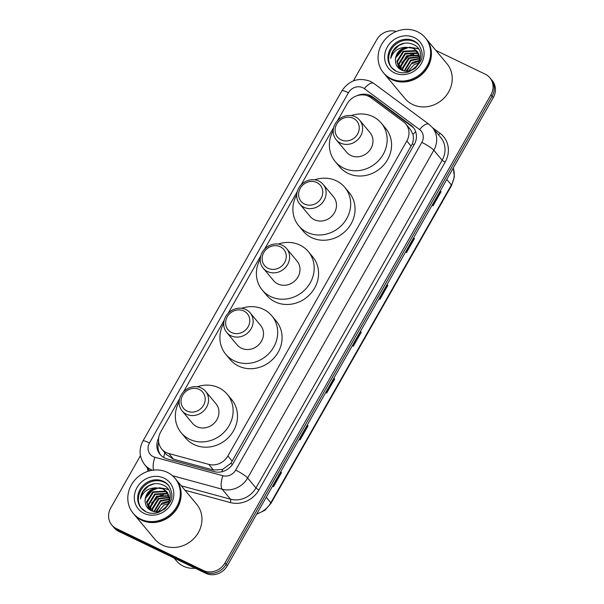 <?xml version="1.0" encoding="UTF-8"?>
<svg xmlns="http://www.w3.org/2000/svg" width="604" height="604" viewBox="0 0 604 604"><rect width="100%" height="100%" fill="white"/><g stroke="black" fill="none" stroke-linecap="round" stroke-linejoin="round"><path stroke-width="0.91" d="M179.675 398.587L160.694 431.996A16.361 14.866 -39.9 0 0 161.736 449.036A16.361 14.866 -39.9 0 0 168.795 453.521L208.803 464.385A16.361 14.866 -39.9 0 0 227.897 455.967L406.824 140.996A16.361 14.866 -39.9 0 0 405.782 123.956A16.361 14.866 -39.9 0 0 403.449 121.751L370.939 97.674A16.361 14.866 -39.9 0 0 368.704 96.323A16.361 14.866 -39.9 0 0 347.126 103.82L337.568 120.649M161.736 449.036L166.251 454.442L173.544 459.206L213.552 470.071L222.559 469.436L230.781 463.449L412.343 143.843C413.521 140.536 413.71 137.357 412.925 134.33L410.494 129.588L405.782 123.956M333.718 127.421L301.079 184.884M297.228 191.657L264.59 249.12M260.739 255.892L228.093 313.355M224.25 320.12L183.518 391.822M158.663 438.006A16.361 14.866 -39.9 0 0 160.045 454.404A16.361 14.866 -39.9 0 0 167.104 458.889L214.118 471.649A16.361 14.866 -39.9 0 0 233.204 463.23L414.284 144.477A16.361 14.866 -39.9 0 0 413.249 127.436A16.361 14.866 -39.9 0 0 410.909 125.232L372.713 96.95A16.361 14.866 -39.9 0 0 370.478 95.598A16.361 14.866 -39.9 0 0 356.745 95.809M367.073 95.659A16.361 14.866 140.1 0 1 371.649 96.995A16.361 14.866 140.1 0 1 373.884 98.346L412.079 126.629A16.361 14.866 140.1 0 1 413.808 128.154M435.831 50.381L485.299 74.216A16.361 14.866 140.1 0 1 489.874 77.773A16.361 14.866 140.1 0 1 490.916 94.813L224.952 562.988A16.361 14.866 140.1 0 1 203.374 570.486L116.361 528.56A16.361 14.866 140.1 0 1 111.785 525.004A16.361 14.866 140.1 0 1 110.743 507.964L140.438 455.688M353.355 80.891L376.707 39.781A16.361 14.866 140.1 0 1 396.262 31.499M111.785 525.004L114.126 527.798A16.361 14.866 140.1 0 0 118.701 531.354L205.715 573.279A16.361 14.866 140.1 0 0 227.293 565.789L493.257 97.606A16.361 14.866 140.1 0 0 492.215 80.566L491.044 79.169A16.361 14.866 140.1 0 1 492.086 96.21L226.123 564.385A16.361 14.866 140.1 0 1 204.545 571.882L117.531 529.957A16.361 14.866 140.1 0 1 112.956 526.401A16.361 14.866 140.1 0 0 117.531 529.957L204.545 571.882A16.361 14.866 140.1 0 0 226.123 564.385L492.086 96.21A16.361 14.866 140.1 0 0 491.044 79.169L489.874 77.773M160.656 455.084A16.361 14.866 140.1 0 1 158.693 442.211M307.3 424.952L308.055 425.858L300.082 439.908L299.32 438.995M280.701 471.769L281.464 472.675L273.484 486.726L272.721 485.812M387.089 284.492L387.844 285.405L379.871 299.448L379.108 298.542M413.68 237.674L414.442 238.588L406.462 252.631L405.707 251.725M440.278 190.856L441.041 191.77L433.06 205.813L432.298 204.907M333.891 378.134L334.654 379.04L326.673 393.083L325.918 392.177M360.49 331.317L361.252 332.223L353.272 346.266L352.51 345.36M360.429 331.422L360.996 331.951A4.364 0.695 29.6 0 1 361.252 332.223M333.831 378.24L334.397 378.768A4.364 0.695 29.6 0 1 334.654 379.04M440.218 190.97L440.784 191.498A4.364 0.695 29.6 0 1 441.041 191.77M413.619 237.787L414.185 238.316A4.364 0.695 29.6 0 1 414.442 238.588M387.028 284.605L387.587 285.133A4.364 0.695 29.6 0 1 387.844 285.405M280.641 471.875L281.207 472.411A4.364 0.695 29.6 0 1 281.464 472.675M307.24 425.057L307.798 425.586A4.364 0.695 29.6 0 1 308.055 425.858M426.001 38.611A27.271 24.779 140.1 0 1 426.077 38.701A27.271 24.779 140.1 0 1 424.793 71.438A27.271 24.779 140.1 0 1 391.845 79.592A27.271 24.779 140.1 0 1 384.219 73.665A27.271 24.779 140.1 0 1 384.144 73.575M426.077 38.701L446.9 63.624A27.271 24.779 140.1 0 1 445.609 96.361A27.271 24.779 140.1 0 1 412.668 104.515A27.271 24.779 140.1 0 1 405.035 98.588L384.219 73.665M425.276 37.735L425.933 38.528A27.271 24.779 140.1 0 1 424.65 71.264A27.271 24.779 140.1 0 1 391.702 79.418A27.271 24.779 140.1 0 1 384.068 73.492L383.412 72.699A27.271 24.779 140.1 0 1 384.695 39.962A27.271 24.779 140.1 0 1 417.643 31.808A27.271 24.779 140.1 0 1 425.276 37.735A27.271 24.779 140.1 0 1 423.985 70.479A27.271 24.779 140.1 0 1 391.045 78.626A27.271 24.779 140.1 0 1 383.412 72.699M391.8 67.92A17.78 16.157 140.1 0 1 393.196 46.78A17.78 16.157 140.1 0 1 414.48 41.706A17.78 16.157 140.1 0 1 419.078 45.134M395.424 60.694C395.552 53.711 399.108 49.226 406.099 47.255C398.149 47.542 393.045 51.257 390.78 58.407C390.984 54.3 392.585 50.676 395.575 47.527C401.373 42.688 407.481 41.767 413.906 44.771C429.27 51.725 415.22 77.893 400.754 69.656C397.477 67.776 395.711 64.915 395.454 61.057L395.424 60.694C394.472 52.193 405.986 44.386 413.929 48.909L417.258 51.453M417.492 51.725L420.105 58.852L420.037 60.332M406.099 47.255L413.461 48.358L417.032 51.174L419.637 58.294L418.391 63.964M399.267 68.365L397.273 61.993L403.593 51.778L415.786 51.136L418.074 52.654M400.535 69.535L399.033 68.093L396.813 61.442L403.132 51.227L415.318 50.577L417.885 52.344M400.324 69.369L399.131 64.213L405.45 54.005L417.636 53.356L418.746 53.99M400.044 69.128L398.663 63.662L404.99 53.446L417.175 52.797L418.587 53.643M401.177 69.868L400.52 65.881L406.839 55.666L419.138 55.077M399.999 69.203L399.493 68.645M401.494 70.019L400.988 66.44L407.307 56.225L419.244 55.455M402.951 70.547L402.838 68.66L409.165 58.445L419.561 57.078M402.558 70.426L402.377 68.101L408.697 57.886L419.501 56.655M404.695 70.902L411.014 60.664L419.637 58.898M404.227 70.834L410.554 60.113L419.644 58.422M413.242 69.022A12.329 11.204 140.1 0 1 416.647 66.251M408.832 70.743L414.269 64.552L418.859 62.839M406.711 71.582L411.082 64.167L419.387 60.989M406.243 71.008L412.411 62.333L419.486 60.438M390.78 58.407L393.174 51.046L398.912 45.398L404.597 43.178M395.643 57.893L402.626 49.845L408.077 47.663M410.463 47.339L418.413 48.879M401.207 64.552L408.191 56.504L413.642 54.33M396.247 55.9L402.392 49.566L405.843 47.943M409.218 47.157L418.24 48.637M401.811 62.567L407.957 56.232L411.415 54.602M341.056 139.834A12.548 11.393 140.1 0 1 336.745 124.047A12.548 11.393 140.1 0 1 353.287 118.301A12.548 11.393 140.1 0 1 357.598 134.088A12.548 11.393 140.1 0 1 341.056 139.834M340.452 143.05A15.274 13.877 140.1 0 1 336.179 139.735A15.274 13.877 140.1 0 1 336.904 121.396A15.274 13.877 140.1 0 1 355.348 116.836A15.274 13.877 140.1 0 1 359.622 120.151A15.274 13.877 140.1 0 1 358.904 138.49A15.274 13.877 140.1 0 1 340.452 143.05M336.179 139.735L346.553 152.155A15.274 13.877 -39.9 0 0 350.826 155.47A15.274 13.877 -39.9 0 0 369.278 150.902A15.274 13.877 -39.9 0 0 369.995 132.57L359.622 120.151M351.173 115.598A29.996 27.256 140.1 0 1 372.902 116.61A29.996 27.256 140.1 0 1 381.298 123.133A29.996 27.256 140.1 0 1 379.886 159.146A29.996 27.256 140.1 0 1 343.646 168.108A29.996 27.256 140.1 0 1 335.25 161.593A29.996 27.256 140.1 0 1 333.204 130.607M381.298 123.133L385.684 128.38A29.996 27.256 140.1 0 1 384.272 164.394A29.996 27.256 140.1 0 1 348.032 173.356A29.996 27.256 140.1 0 1 339.637 166.84L335.25 161.593M304.567 204.069A12.548 11.393 140.1 0 1 300.256 188.282A12.548 11.393 140.1 0 1 316.798 182.536A12.548 11.393 140.1 0 1 321.109 198.323A12.548 11.393 140.1 0 1 304.567 204.069M303.963 207.285A15.274 13.877 140.1 0 1 299.69 203.963A15.274 13.877 140.1 0 1 300.414 185.632A15.274 13.877 140.1 0 1 318.859 181.064A15.274 13.877 140.1 0 1 323.132 184.386A15.274 13.877 140.1 0 1 322.415 202.718A15.274 13.877 140.1 0 1 303.963 207.285M299.69 203.963L310.063 216.383A15.274 13.877 -39.9 0 0 314.337 219.705A15.274 13.877 -39.9 0 0 332.789 215.137A15.274 13.877 -39.9 0 0 333.506 196.806L323.132 184.386M314.684 179.833A29.996 27.256 140.1 0 1 336.413 180.845A29.996 27.256 140.1 0 1 344.808 187.368A29.996 27.256 140.1 0 1 343.397 223.382A29.996 27.256 140.1 0 1 307.157 232.344A29.996 27.256 140.1 0 1 298.761 225.828A29.996 27.256 140.1 0 1 296.715 194.843M344.808 187.368L349.195 192.616A29.996 27.256 140.1 0 1 347.776 228.629A29.996 27.256 140.1 0 1 311.543 237.591A29.996 27.256 140.1 0 1 303.148 231.075L298.761 225.828M268.078 268.304A12.548 11.393 140.1 0 1 263.767 252.517A12.548 11.393 140.1 0 1 280.309 246.772A12.548 11.393 140.1 0 1 284.612 262.559A12.548 11.393 140.1 0 1 268.078 268.304M267.474 271.521A15.274 13.877 140.1 0 1 263.201 268.199A15.274 13.877 140.1 0 1 263.918 249.867A15.274 13.877 140.1 0 1 282.37 245.299A15.274 13.877 140.1 0 1 286.643 248.621A15.274 13.877 140.1 0 1 285.926 266.953A15.274 13.877 140.1 0 1 267.474 271.521M263.201 268.199L273.574 280.618A15.274 13.877 -39.9 0 0 277.848 283.94A15.274 13.877 -39.9 0 0 296.3 279.373A15.274 13.877 -39.9 0 0 297.017 261.041L286.643 248.621M278.195 244.069A29.996 27.256 140.1 0 1 299.924 245.081A29.996 27.256 140.1 0 1 308.319 251.596A29.996 27.256 140.1 0 1 306.908 287.61A29.996 27.256 140.1 0 1 270.668 296.579A29.996 27.256 140.1 0 1 262.272 290.063A29.996 27.256 140.1 0 1 260.226 259.078M308.319 251.596L312.698 256.843A29.996 27.256 140.1 0 1 311.286 292.857A29.996 27.256 140.1 0 1 275.054 301.826A29.996 27.256 140.1 0 1 266.658 295.311L262.272 290.063M231.581 332.54A12.548 11.393 140.1 0 1 227.278 316.745A12.548 11.393 140.1 0 1 243.82 311A12.548 11.393 140.1 0 1 248.123 326.794A12.548 11.393 140.1 0 1 231.581 332.54M230.985 335.756A15.274 13.877 140.1 0 1 226.711 332.434A15.274 13.877 140.1 0 1 227.429 314.103A15.274 13.877 140.1 0 1 245.881 309.535A15.274 13.877 140.1 0 1 250.154 312.857A15.274 13.877 140.1 0 1 249.437 331.188A15.274 13.877 140.1 0 1 230.985 335.756M226.711 332.434L237.085 344.854A15.274 13.877 -39.9 0 0 241.358 348.176A15.274 13.877 -39.9 0 0 259.811 343.608A15.274 13.877 -39.9 0 0 260.528 325.277L250.154 312.857M241.706 308.304A29.996 27.256 140.1 0 1 263.435 309.316A29.996 27.256 140.1 0 1 271.83 315.832A29.996 27.256 140.1 0 1 270.418 351.845A29.996 27.256 140.1 0 1 234.178 360.815A29.996 27.256 140.1 0 1 225.783 354.291A29.996 27.256 140.1 0 1 223.737 323.306M271.83 315.832L276.209 321.079A29.996 27.256 140.1 0 1 274.797 357.092A29.996 27.256 140.1 0 1 238.557 366.062A29.996 27.256 140.1 0 1 230.169 359.539L225.783 354.291M187.006 411.007A12.548 11.393 140.1 0 1 182.702 395.212A12.548 11.393 140.1 0 1 199.244 389.467A12.548 11.393 140.1 0 1 203.548 405.261A12.548 11.393 140.1 0 1 187.006 411.007M186.41 414.223A15.274 13.877 140.1 0 1 182.136 410.901A15.274 13.877 140.1 0 1 182.853 392.57A15.274 13.877 140.1 0 1 201.306 388.002A15.274 13.877 140.1 0 1 205.579 391.324A15.274 13.877 140.1 0 1 204.862 409.655A15.274 13.877 140.1 0 1 186.41 414.223M182.136 410.901L192.51 423.321A15.274 13.877 -39.9 0 0 196.783 426.643A15.274 13.877 -39.9 0 0 215.235 422.075A15.274 13.877 -39.9 0 0 215.953 403.744L205.579 391.324M197.131 386.771A29.996 27.256 140.1 0 1 218.859 387.783A29.996 27.256 140.1 0 1 227.255 394.299A29.996 27.256 140.1 0 1 225.843 430.312A29.996 27.256 140.1 0 1 189.603 439.282A29.996 27.256 140.1 0 1 181.208 432.758A29.996 27.256 140.1 0 1 179.162 401.773M227.255 394.299L231.634 399.546A29.996 27.256 140.1 0 1 230.222 435.559A29.996 27.256 140.1 0 1 193.982 444.529A29.996 27.256 140.1 0 1 185.594 438.006L181.208 432.758M195.266 568.243A24.545 22.295 140.1 0 1 183.306 566.167A24.545 22.295 140.1 0 1 176.436 560.837L174.111 558.058M175.734 479.168A27.271 24.779 140.1 0 1 175.809 479.259A27.271 24.779 140.1 0 1 174.518 511.996A27.271 24.779 140.1 0 1 141.578 520.15A27.271 24.779 140.1 0 1 133.945 514.223A27.271 24.779 140.1 0 1 133.877 514.132M175.809 479.259L196.625 504.181A27.271 24.779 140.1 0 1 195.341 536.918A27.271 24.779 140.1 0 1 162.4 545.072A27.271 24.779 140.1 0 1 154.767 539.145L133.945 514.223M175.001 478.293L175.658 479.078A27.271 24.779 140.1 0 1 174.375 511.822A27.271 24.779 140.1 0 1 141.434 519.969A27.271 24.779 140.1 0 1 133.801 514.042L133.144 513.257A27.271 24.779 140.1 0 1 134.428 480.52A27.271 24.779 140.1 0 1 167.368 472.366A27.271 24.779 140.1 0 1 175.001 478.293A27.271 24.779 140.1 0 1 173.718 511.029A27.271 24.779 140.1 0 1 140.777 519.183A27.271 24.779 140.1 0 1 133.144 513.257M141.525 508.477A17.78 16.157 140.1 0 1 142.929 487.337A17.78 16.157 140.1 0 1 164.205 482.256A17.78 16.157 140.1 0 1 168.803 485.691M145.156 501.252C145.277 494.268 148.841 489.784 155.824 487.813C147.882 488.1 142.77 491.815 140.505 498.964C140.717 494.857 142.31 491.233 145.3 488.085C151.098 483.245 157.214 482.324 163.631 485.329C178.995 492.283 164.945 518.451 150.487 510.214C147.202 508.334 145.436 505.465 145.187 501.614L145.156 501.252C144.197 492.751 155.719 484.944 163.654 489.466L166.983 492.011M167.217 492.283L169.83 499.402L169.769 500.882M155.824 487.813L163.193 488.915L166.757 491.731L169.369 498.851L168.123 504.521M148.999 508.923L147.006 502.551L153.325 492.336L165.511 491.694L167.806 493.211M150.268 510.086L148.758 508.651L146.538 501.992L152.857 491.784L165.051 491.135L167.61 492.902M150.056 509.927L148.856 504.77L155.183 494.555L167.368 493.913L168.471 494.54M149.777 509.685L148.395 504.219L154.715 494.004L166.908 493.355L168.32 494.2M150.909 510.425L150.253 506.439L156.572 496.224L168.863 495.635M149.732 509.761L149.226 509.202M151.227 510.576L150.713 506.99L157.032 496.782L168.977 496.012M152.676 511.097L152.57 509.217L158.89 499.002L169.286 497.636M152.291 510.984L152.102 508.659L158.429 498.443L169.226 497.213M154.428 511.46L160.747 501.222L169.362 499.455M153.96 511.392L160.287 500.671L169.369 498.979M162.974 509.58A12.329 11.204 140.1 0 1 166.379 506.809M158.565 511.301L163.994 505.11L168.591 503.396M156.436 512.139L160.815 504.725L169.112 501.546M155.975 511.558L162.136 502.89L169.218 500.995M140.505 498.964L142.906 491.603L148.644 485.956L154.322 483.736M145.368 498.451L152.351 490.403L157.803 488.221M160.196 487.896L168.138 489.436M150.94 505.11L157.916 497.062L163.374 494.887M145.972 496.458L152.117 490.123L155.575 488.5M158.943 487.715L167.972 489.187M151.544 503.124L157.689 496.782L161.14 495.159M163.676 457.454A16.361 5.776 -74.8 0 1 164.824 452.728M414.133 144.749A16.361 2.605 -150.4 0 0 412.343 143.843M412.925 134.33A16.361 6.674 -53.5 0 1 415.695 131.808M232.525 464.333A16.361 2.605 -150.4 0 0 230.781 463.449M369.074 96.512A16.361 6.674 -53.5 0 1 369.527 96.172M221.993 471.716A16.361 5.776 -74.8 0 1 222.559 469.436M411.218 146.251L406.824 140.996M232.291 461.222L227.897 455.967M213.552 470.071L208.803 464.385M173.544 459.206L168.795 453.521M362.823 87.731A10.91 9.913 -39.9 0 0 348.44 92.729L149.498 442.928A10.91 9.913 -39.9 0 0 153.242 456.654A10.91 9.913 -39.9 0 0 154.896 457.273L222.914 475.741A10.91 9.913 -39.9 0 0 235.643 470.131L421.826 142.385A10.91 9.913 -39.9 0 0 419.576 129.558L364.318 88.629A10.91 9.913 -39.9 0 0 362.823 87.731M364.318 88.629A10.91 4.455 -53.5 0 1 373.733 83.367L370.478 81.404C358.67 77.093 349.135 80.234 341.879 90.834A10.91 1.736 29.6 0 1 348.44 92.729M152.563 470.244A21.819 19.819 140.1 0 1 150.849 469.519A21.819 19.819 140.1 0 1 144.741 464.778L149.777 470.803M153.748 470.093A10.91 3.85 -74.8 0 1 154.896 457.273M432.706 127.867L440.067 133.318A24.545 22.295 140.1 0 1 445.133 162.189L258.95 489.935A24.545 22.295 140.1 0 1 230.313 502.558L184.99 490.252M148.191 471.256A24.545 22.295 140.1 0 1 147.248 467.783M490.916 94.813L493.257 97.606M116.361 528.56L118.701 531.354M203.374 570.486L205.715 573.279M224.952 562.988L227.293 565.789M432.426 127.535A21.819 19.819 140.1 0 1 433.808 150.253L442.136 160.219A21.819 19.819 -39.9 0 0 440.754 137.501L432.426 127.535L428.983 124.288L373.733 83.367M421.826 142.385A10.91 1.736 29.6 0 1 433.808 150.253L247.625 477.998A21.819 19.819 140.1 0 1 222.166 489.217L230.494 499.191A21.819 19.819 -39.9 0 0 255.953 487.964L442.136 160.219A2.726 0.438 -150.4 0 0 445.133 162.189M222.914 475.741A10.91 3.85 -74.8 0 0 222.166 489.217L172.487 475.726M181.298 485.827L230.494 499.191A2.726 0.959 105.2 0 1 230.313 502.558M235.643 470.131A10.91 1.736 29.6 0 1 247.625 477.998L255.953 487.964A2.726 0.438 -150.4 0 0 258.95 489.935M438.391 134.669A2.726 1.11 126.5 0 0 440.067 133.318M419.576 129.558A10.91 4.455 -53.5 0 1 428.983 124.288M341.879 90.834L142.937 441.033A10.91 1.736 29.6 0 1 149.498 442.928M373.884 98.346L372.713 96.95M412.079 126.629L410.909 125.232M446.771 179.433L451.369 184.945A5.451 0.868 29.6 0 1 451.581 185.458L271.045 503.26A5.451 0.868 -150.4 0 0 270.834 502.747L451.369 184.945A21.819 19.819 -39.9 0 0 453.242 168.033M256.821 513.808A21.819 19.819 -39.9 0 0 270.834 502.747L266.236 497.235M353.03 345.979L360.996 331.951M379.622 299.161L387.587 285.133M406.22 252.344L414.185 238.316M432.819 205.519L440.784 191.498M326.432 392.796L334.397 378.768M299.833 439.614L307.798 425.586M273.234 486.431L281.207 472.411M396.081 71.204A17.78 16.157 140.1 0 1 391.422 67.497A17.78 16.157 140.1 0 1 392.26 46.146A17.78 16.157 140.1 0 1 413.748 40.83A17.78 16.157 140.1 0 1 418.723 44.696C422.611 50.962 423.208 56.557 420.512 61.465L415.258 68.312L408.463 71.997C404.053 73.258 399.984 73.008 396.254 71.242L391.422 67.497M394.344 72.827A20.513 18.633 140.1 0 1 387.3 47.006A20.513 18.633 140.1 0 1 414.344 37.614A20.513 18.633 140.1 0 1 421.388 63.428A20.513 18.633 140.1 0 1 394.344 72.827M145.813 511.762A17.78 16.157 140.1 0 1 141.155 508.047A17.78 16.157 140.1 0 1 141.993 486.703A17.78 16.157 140.1 0 1 163.473 481.388A17.78 16.157 140.1 0 1 168.448 485.246C172.344 491.52 172.933 497.115 170.237 502.015L164.99 508.87L158.188 512.554C153.786 513.815 149.716 513.566 145.987 511.799L141.155 508.047M144.069 513.385A20.513 18.633 140.1 0 1 137.032 487.564A20.513 18.633 140.1 0 1 164.077 478.172A20.513 18.633 140.1 0 1 171.113 503.985A20.513 18.633 140.1 0 1 144.069 513.385M142.937 441.033C138.603 449.451 139.207 457.364 144.741 464.778M271.045 503.26L264.907 510.267L256.534 514.306M453.287 167.965L454.367 176.776L451.581 185.458"/></g></svg>
